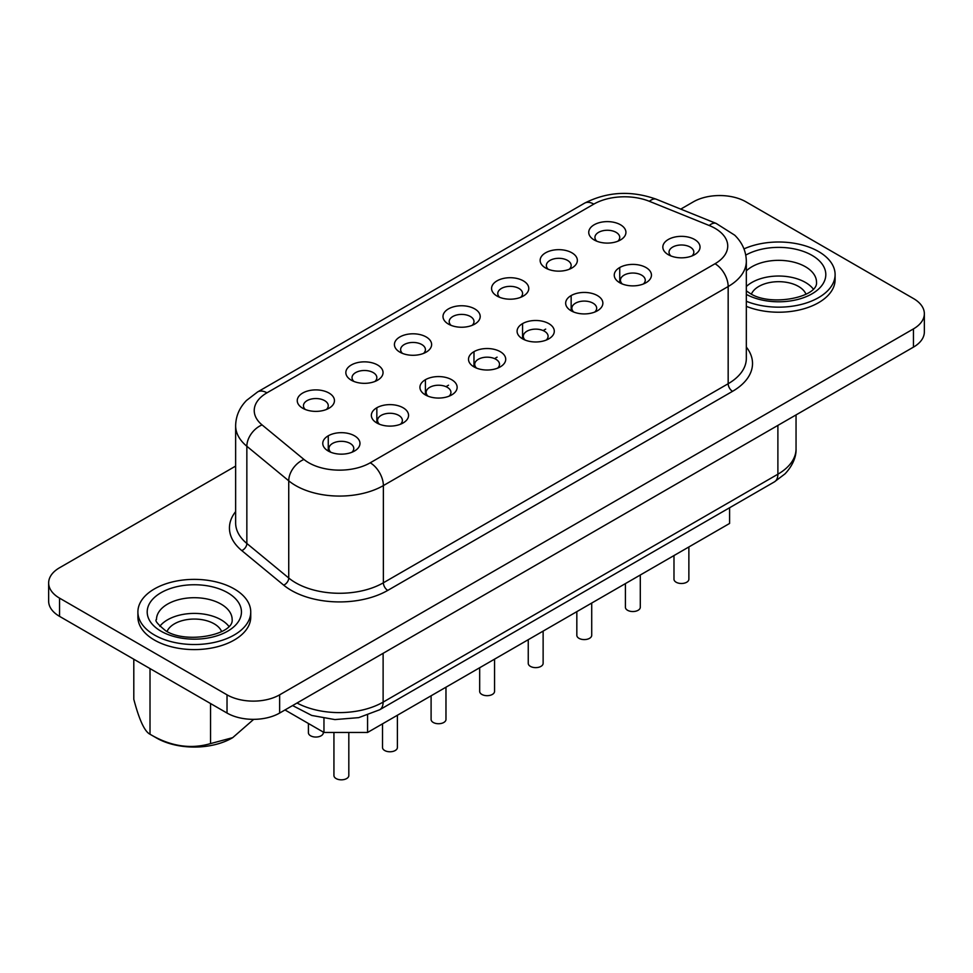 <?xml version="1.0" encoding="UTF-8"?>
<svg xmlns="http://www.w3.org/2000/svg" width="973" height="973" viewBox="0 0 973 973"><rect width="100%" height="100%" fill="white"/><g stroke="black" fill="none" stroke-linecap="round" stroke-linejoin="round"><path stroke-width="1.46" d="M232.377 737.838A53.357 30.808 0 0 1 232.061 738.033A53.357 30.808 0 0 1 156.592 738.033L150.012 734.238C144.661 731.623 139.248 719.971 133.8 699.283L133.8 659.232M805.948 294.126A28.035 16.188 0 0 0 798.505 286.427A28.035 16.188 0 0 0 771.042 282.292A28.035 16.188 0 0 0 751.399 294.126M221.601 631.501A28.035 16.188 0 0 0 214.145 623.802A28.035 16.188 0 0 0 186.682 619.667A28.035 16.188 0 0 0 167.052 631.501M154.427 634.992A56.422 32.571 0 0 0 215.921 642.046A56.422 32.571 0 0 0 250.742 611.956A56.422 32.571 0 0 0 234.225 588.92A56.422 32.571 0 0 0 172.732 581.854A56.422 32.571 0 0 0 137.898 611.956A56.422 32.571 0 0 0 154.427 634.992M137.898 611.956L137.898 617.016A56.422 32.571 0 0 0 154.427 640.052A56.422 32.571 0 0 0 215.921 647.118A56.422 32.571 0 0 0 250.742 617.016L250.742 611.956M746.327 301.277A56.422 32.571 0 0 0 804.744 303.479A56.422 32.571 0 0 0 835.102 274.581A56.422 32.571 0 0 0 818.573 251.545A56.422 32.571 0 0 0 743.98 248.893M746.327 306.337A56.422 32.571 0 0 0 804.744 308.538A56.422 32.571 0 0 0 835.102 279.64L835.102 274.581M159.815 626.296A37.825 21.832 180 0 1 221.066 619.801A37.825 21.832 180 0 1 228.825 626.296M746.327 286.548A37.825 21.832 180 0 1 805.425 282.425A37.825 21.832 180 0 1 813.185 288.92M302.7 408.234L302.7 408.234A18.596 10.739 180 0 1 302.7 393.043A18.596 10.739 180 0 1 329.008 393.043A18.596 10.739 180 0 1 329.008 408.234A18.596 10.739 180 0 1 302.7 408.234M326.369 409.499A12.406 7.164 0 0 0 328.266 405.705A12.406 7.164 0 0 0 324.629 400.645A12.406 7.164 0 0 0 311.117 399.088A12.406 7.164 0 0 0 303.454 405.705A12.406 7.164 0 0 0 305.34 409.499M351.289 380.188L351.289 380.188A18.596 10.739 180 0 1 351.289 364.997A18.596 10.739 180 0 1 377.597 364.997A18.596 10.739 180 0 1 377.597 380.188A18.596 10.739 180 0 1 351.289 380.188M374.958 381.452A12.406 7.164 0 0 0 376.843 377.658A12.406 7.164 0 0 0 373.206 372.586A12.406 7.164 0 0 0 359.694 371.041A12.406 7.164 0 0 0 352.031 377.658A12.406 7.164 0 0 0 353.929 381.452M399.867 352.141L399.867 352.141A18.596 10.739 180 0 1 399.867 336.95A18.596 10.739 180 0 1 426.174 336.95A18.596 10.739 180 0 1 426.174 352.141A18.596 10.739 180 0 1 399.867 352.141M423.535 353.406A12.406 7.164 0 0 0 425.42 349.611A12.406 7.164 0 0 0 421.783 344.539A12.406 7.164 0 0 0 408.271 342.995A12.406 7.164 0 0 0 400.621 349.611A12.406 7.164 0 0 0 402.506 353.406M594.187 239.954L594.187 239.954A18.596 10.739 180 0 1 594.187 224.763A18.596 10.739 180 0 1 620.482 224.763A18.596 10.739 180 0 1 620.482 239.954A18.596 10.739 180 0 1 594.187 239.954M617.843 241.219A12.406 7.164 0 0 0 619.74 237.424A12.406 7.164 0 0 0 616.104 232.352A12.406 7.164 0 0 0 602.591 230.808A12.406 7.164 0 0 0 594.929 237.424A12.406 7.164 0 0 0 596.826 241.219M545.598 268.001L545.598 268.001A18.596 10.739 180 0 1 545.598 252.81A18.596 10.739 180 0 1 571.905 252.81A18.596 10.739 180 0 1 571.905 268.001A18.596 10.739 180 0 1 545.598 268.001M569.266 269.266A12.406 7.164 0 0 0 571.151 265.471A12.406 7.164 0 0 0 567.527 260.399A12.406 7.164 0 0 0 554.014 258.854A12.406 7.164 0 0 0 546.352 265.471A12.406 7.164 0 0 0 548.237 269.266M497.021 296.047L497.021 296.047A18.596 10.739 180 0 1 497.021 280.856A18.596 10.739 180 0 1 523.328 280.856A18.596 10.739 180 0 1 523.328 296.047A18.596 10.739 180 0 1 497.021 296.047M520.689 297.312A12.406 7.164 0 0 0 522.574 293.518A12.406 7.164 0 0 0 518.95 288.446A12.406 7.164 0 0 0 505.425 286.901A12.406 7.164 0 0 0 497.775 293.518A12.406 7.164 0 0 0 499.66 297.312M323.304 732.085L323.304 732.754A7.443 4.293 180 0 1 318.706 736.719A7.443 4.293 180 0 1 310.594 735.795A7.443 4.293 180 0 1 308.417 732.754L308.417 723.486M328.217 451.01L328.217 451.01A18.596 10.739 180 0 1 328.217 435.819A18.596 10.739 180 0 1 354.525 435.819A18.596 10.739 180 0 1 354.525 451.01A18.596 10.739 180 0 1 328.217 451.01M351.885 452.275A12.406 7.164 0 0 0 353.783 448.48A12.406 7.164 0 0 0 350.146 443.42A12.406 7.164 0 0 0 336.634 441.864A12.406 7.164 0 0 0 328.971 448.48A12.406 7.164 0 0 0 330.856 452.275M376.806 422.963L376.806 422.963A18.596 10.739 180 0 1 376.806 407.772A18.596 10.739 180 0 1 403.114 407.772A18.596 10.739 180 0 1 403.114 422.963A18.596 10.739 180 0 1 376.806 422.963M400.475 424.228A12.406 7.164 0 0 0 402.36 420.433A12.406 7.164 0 0 0 398.723 415.374A12.406 7.164 0 0 0 385.211 413.817A12.406 7.164 0 0 0 377.548 420.433A12.406 7.164 0 0 0 379.446 424.228M425.383 394.916L425.383 394.916A18.596 10.739 180 0 1 425.383 379.725A18.596 10.739 180 0 1 451.691 379.725A18.596 10.739 180 0 1 451.691 394.916A18.596 10.739 180 0 1 425.383 394.916M449.052 396.181A12.406 7.164 0 0 0 450.937 392.387A12.406 7.164 0 0 0 447.3 387.327A12.406 7.164 0 0 0 433.788 385.77A12.406 7.164 0 0 0 426.138 392.387A12.406 7.164 0 0 0 428.023 396.181M473.96 366.87L473.96 366.87A18.596 10.739 180 0 1 473.96 351.679A18.596 10.739 180 0 1 500.268 351.679A18.596 10.739 180 0 1 500.268 366.87A18.596 10.739 180 0 1 473.96 366.87L473.997 351.667M497.629 368.135A12.406 7.164 0 0 0 499.514 364.34A12.406 7.164 0 0 0 495.877 359.28A12.406 7.164 0 0 0 482.365 357.723A12.406 7.164 0 0 0 474.715 364.34A12.406 7.164 0 0 0 476.6 368.135M668.281 254.683L668.281 254.683A18.596 10.739 180 0 1 668.281 239.492A18.596 10.739 180 0 1 694.588 239.492A18.596 10.739 180 0 1 694.588 254.683A18.596 10.739 180 0 1 668.281 254.683M691.949 255.948A12.406 7.164 0 0 0 693.834 252.153A12.406 7.164 0 0 0 690.198 247.093A12.406 7.164 0 0 0 676.685 245.537A12.406 7.164 0 0 0 669.035 252.153A12.406 7.164 0 0 0 670.92 255.948M619.704 282.729L619.704 282.729A18.596 10.739 180 0 1 619.704 267.539A18.596 10.739 180 0 1 645.999 267.539A18.596 10.739 180 0 1 645.999 282.729A18.596 10.739 180 0 1 619.704 282.729M643.36 283.994A12.406 7.164 0 0 0 645.257 280.2A12.406 7.164 0 0 0 641.621 275.14A12.406 7.164 0 0 0 628.108 273.583A12.406 7.164 0 0 0 620.446 280.2A12.406 7.164 0 0 0 622.343 283.994M571.115 310.776L571.115 310.776A18.596 10.739 180 0 1 571.115 295.585A18.596 10.739 180 0 1 597.422 295.585A18.596 10.739 180 0 1 597.422 310.776A18.596 10.739 180 0 1 571.115 310.776M594.783 312.041A12.406 7.164 0 0 0 596.668 308.246A12.406 7.164 0 0 0 593.044 303.187A12.406 7.164 0 0 0 579.531 301.63A12.406 7.164 0 0 0 571.869 308.246A12.406 7.164 0 0 0 573.754 312.041M348.821 732.462L348.821 775.53A7.443 4.293 180 0 1 344.223 779.495A7.443 4.293 180 0 1 336.111 778.57A7.443 4.293 180 0 1 333.934 775.53L333.934 732.462M397.398 715.24L397.398 747.483A7.443 4.293 180 0 1 392.8 751.448A7.443 4.293 180 0 1 384.7 750.524A7.443 4.293 180 0 1 382.511 747.483L382.511 723.839M445.975 687.193L445.975 719.436A7.443 4.293 180 0 1 441.377 723.401A7.443 4.293 180 0 1 433.277 722.477A7.443 4.293 180 0 1 431.1 719.436L431.1 695.792M494.552 659.147L494.552 691.389A7.443 4.293 180 0 1 489.966 695.354A7.443 4.293 180 0 1 481.854 694.43A7.443 4.293 180 0 1 479.677 691.389L479.677 667.733M688.872 546.96L688.872 579.203A7.443 4.293 180 0 1 684.274 583.168A7.443 4.293 180 0 1 676.174 582.243A7.443 4.293 180 0 1 673.985 579.203L673.985 555.547M640.295 575.007L640.295 607.249A7.443 4.293 180 0 1 635.697 611.214A7.443 4.293 180 0 1 627.585 610.29A7.443 4.293 180 0 1 625.408 607.249L625.408 583.593M591.718 603.053L591.718 635.296A7.443 4.293 180 0 1 587.12 639.261A7.443 4.293 180 0 1 579.008 638.337A7.443 4.293 180 0 1 576.831 635.296L576.831 611.64M448.444 324.094L448.444 324.094A18.596 10.739 180 0 1 448.444 308.903A18.596 10.739 180 0 1 474.751 308.903A18.596 10.739 180 0 1 474.751 324.094A18.596 10.739 180 0 1 448.444 324.094M472.112 325.359A12.406 7.164 0 0 0 473.997 321.564A12.406 7.164 0 0 0 470.36 316.493A12.406 7.164 0 0 0 456.848 314.948A12.406 7.164 0 0 0 449.198 321.564A12.406 7.164 0 0 0 451.083 325.359M522.537 338.823L522.537 338.823A18.596 10.739 180 0 1 522.537 323.632A18.596 10.739 180 0 1 548.845 323.632A18.596 10.739 180 0 1 548.845 338.823A18.596 10.739 180 0 1 522.537 338.823L522.574 323.62M546.206 340.088A12.406 7.164 0 0 0 548.091 336.293A12.406 7.164 0 0 0 544.466 331.234A12.406 7.164 0 0 0 530.942 329.677A12.406 7.164 0 0 0 523.292 336.293A12.406 7.164 0 0 0 525.177 340.088M543.129 631.1L543.129 663.343A7.443 4.293 180 0 1 538.543 667.308A7.443 4.293 180 0 1 530.431 666.383A7.443 4.293 180 0 1 528.254 663.343L528.254 639.687M235.636 466.091L59.548 567.758A37.205 21.479 0 0 0 48.65 582.949A37.205 21.479 0 0 0 59.548 598.14L227.025 694.831A37.205 21.479 0 0 0 279.64 694.831L913.452 328.898A37.205 21.479 0 0 0 924.35 313.72A37.205 21.479 0 0 0 913.452 298.529L745.975 201.837A37.205 21.479 0 0 0 693.36 201.837L680.747 209.11M729.592 507.748L729.592 523.45L367.575 732.462L323.96 732.462L284.992 709.962M48.65 582.949L48.65 601.168A37.205 21.479 0 0 0 59.548 616.359L227.025 713.051A37.205 21.479 0 0 0 279.64 713.051L913.452 347.13A37.205 21.479 0 0 0 924.35 331.939L924.35 313.72M323.96 732.462L323.96 718.427M367.575 732.462L367.575 715.191M253.685 719.351L232.693 737.656L210.545 743.591L210.545 703.54M210.545 743.591C190.538 749.441 170.372 746.315 150.012 734.238L150.012 668.597M745.768 255.108A47.13 27.208 180 0 1 811.993 255.34A47.13 27.208 180 0 1 812.479 293.542A47.13 27.208 180 0 1 746.327 294.369M746.327 290.878L750.001 293.36C770.871 307.152 818.439 297.093 816.505 282.17A37.825 21.832 0 0 0 805.425 266.736A37.825 21.832 0 0 0 746.327 270.859M227.646 592.715A47.13 27.208 180 0 1 227.646 631.197A47.13 27.208 180 0 1 161.007 631.197A47.13 27.208 180 0 1 161.007 592.715A47.13 27.208 180 0 1 227.646 592.715M232.146 619.546A37.825 21.832 0 0 0 221.066 604.111A37.825 21.832 0 0 0 179.847 599.368A37.825 21.832 0 0 0 156.495 619.546C154.525 620.397 157.577 624.131 165.653 630.735C186.524 644.527 234.079 634.469 232.146 619.546M746.327 347.081A68.207 39.382 180 0 1 732.547 391.328A6.203 3.576 60 0 1 728.169 383.727A62.004 35.794 0 0 0 746.327 358.417L746.327 261.214A62.004 35.794 180 0 1 728.169 286.524L728.169 383.727L383.374 582.791A62.004 35.794 0 0 1 288.738 578.011A6.203 4.147 -50.5 0 1 283.666 585.126L241.778 550.584A68.207 39.382 180 0 1 235.636 511.603M715.021 263.744A43.408 25.055 0 0 0 709.22 225.505L649.392 201.314A43.408 25.055 0 0 0 593.81 204.123L266.955 392.824A43.408 25.055 0 0 0 262.09 424.921L303.977 459.463A43.408 25.055 0 0 0 308.842 462.807A43.408 25.055 0 0 0 370.226 462.807L715.021 263.744A18.596 10.739 -120 0 1 728.169 286.524L383.374 485.588A62.004 35.794 180 0 1 295.695 485.588A62.004 35.794 180 0 1 288.738 480.808L288.738 578.011L246.85 543.469A6.203 4.147 -50.5 0 1 241.778 550.584M303.977 459.463A18.596 12.442 129.5 0 0 288.738 480.808L246.85 446.266L246.85 543.469A62.004 35.794 0 0 1 235.636 522.939L235.636 425.736A62.004 35.794 180 0 0 246.85 446.266A18.596 12.442 129.5 0 1 262.09 424.921M732.547 391.328L387.765 590.392A68.207 39.382 180 0 1 283.666 585.126M913.452 328.898L913.452 347.13M59.548 598.14L59.548 616.359M227.025 694.831L227.025 713.051M279.64 694.831L279.64 713.051M545.683 329.105L543.153 330.577M497.106 357.152L494.576 358.623M448.529 385.199L445.987 386.67M370.226 462.807A18.596 10.739 -120 0 1 383.374 485.588L383.374 582.791A6.203 3.576 60 0 0 387.765 590.392M593.81 204.123A18.596 10.739 -120 0 0 584.505 203.199C607.261 191.608 631.222 190.294 656.361 199.258A18.596 8.708 112 0 0 649.392 201.314M266.955 392.824A18.596 10.739 -120 0 0 257.65 391.912L584.505 203.199M656.361 199.258L716.189 223.437A18.596 8.708 112 0 0 709.22 225.505M297.033 703.017A62.004 35.794 0 0 0 383.119 702.117L383.119 653.321M292.605 705.571L311.737 715.447L334.894 719.582L358.709 717.636L379.652 709.779A16.736 9.669 60 0 0 383.119 702.117L777.889 474.204L777.889 425.396M379.652 709.779L774.423 481.866A16.736 9.669 60 0 0 777.889 474.204A62.004 35.794 0 0 0 796.048 448.894L796.048 414.912M257.65 391.912L246.534 400.426C239.455 407.699 235.819 416.14 235.636 425.736M716.189 223.437L734.712 235.186C742.253 242.581 746.133 251.265 746.327 261.214M796.048 448.894C796.242 452.652 795.561 462.625 785.041 473.839L774.423 481.866M571.151 310.801L571.151 295.573M619.74 282.754L619.74 267.526M425.42 394.941L425.42 379.713M376.843 422.987L376.843 407.76M328.266 451.034L328.266 435.807M232.061 738.033L232.693 737.656"/></g></svg>
